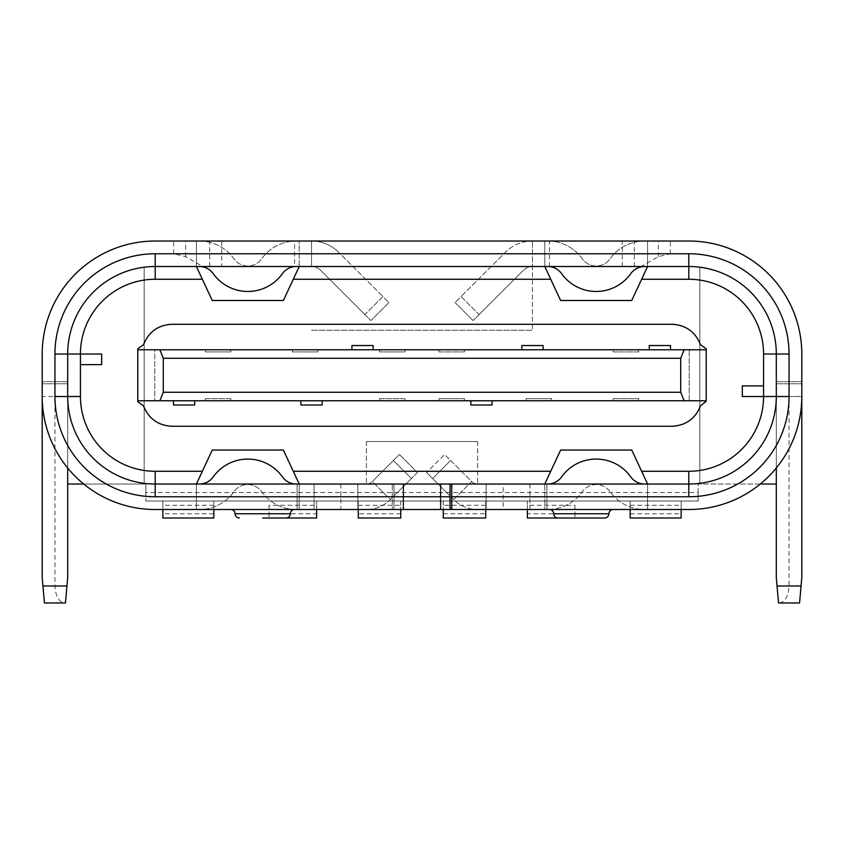 <?xml version="1.0" encoding="UTF-8"?>
<svg xmlns="http://www.w3.org/2000/svg" width="844" height="844" viewBox="0 0 844 844"><rect width="100%" height="100%" fill="white"/><g stroke="black" fill="none" stroke-linecap="round" stroke-linejoin="round"><path stroke-width="0.63" stroke-dasharray="4.22 3.17" d="M213.827 513.764L162.85 513.764L162.85 518.016L213.827 518.016L213.827 501.019L162.85 501.019L162.85 509.512M213.827 509.512L213.827 501.019L162.85 501.019L162.85 513.764M213.827 505.271L162.85 505.271M262.684 518.016L286.053 518.016M294.545 509.512L230.823 509.512L294.545 509.512M557.947 518.016L604.673 518.016M613.177 509.512L549.455 509.512L613.177 509.512M503.14 509.512L486.155 509.512L503.14 509.512L503.14 484.023L486.155 484.023L503.14 484.023M294.545 266.514L311.541 266.514L294.545 266.514L294.545 241.025L532.458 241.025A38.233 38.233 0 0 0 505.419 252.219A38.233 38.233 0 0 1 532.458 241.025L688.799 241.025A113.001 113.001 0 0 1 801.8 354.026L801.8 396.511A113.001 113.001 0 0 1 688.799 509.512A113.001 113.001 0 0 0 801.8 396.511L801.8 381.636L801.8 396.511A113.001 113.001 0 0 1 688.799 509.512L403.664 509.512L450.042 509.512L450.042 484.023L450.042 509.512L155.201 509.512A113.001 113.001 0 0 1 42.2 396.511L42.2 381.636L42.2 396.511A113.001 113.001 0 0 0 155.201 509.512A113.001 113.001 0 0 1 42.2 396.511L42.2 577.486L42.938 585.989L42.2 577.486L42.2 383.767L42.2 396.511L67.689 396.511L67.689 467.998M299.219 484.023L299.219 509.512L296.255 509.512A42.485 42.485 0 0 1 261.661 491.693A16.996 16.996 0 0 0 233.978 491.693A42.485 42.485 0 0 1 199.384 509.512L299.219 509.512L199.384 509.512A42.485 42.485 0 0 0 233.978 491.693A16.996 16.996 0 0 1 261.661 491.693A42.485 42.485 0 0 0 296.255 509.512L299.219 509.512L299.219 484.023L299.219 509.512L299.219 484.023L196.409 484.023L299.219 484.023L196.409 484.023L196.409 509.512L196.409 484.023L199.384 484.023L196.409 484.023L196.409 509.512L196.409 484.023L212.266 450.042L283.373 450.042L299.219 484.023L647.591 484.023L647.591 509.512L644.616 509.512A42.485 42.485 0 0 1 610.022 491.693A16.996 16.996 0 0 0 582.339 491.693A42.485 42.485 0 0 1 547.745 509.512L647.591 509.512L547.745 509.512A42.485 42.485 0 0 0 582.339 491.693A16.996 16.996 0 0 1 610.022 491.693A42.485 42.485 0 0 0 644.616 509.512L647.591 509.512L647.591 484.023L544.781 484.023L544.781 509.512L544.781 484.023L544.781 509.512L544.781 484.023L647.591 484.023L647.591 509.512L647.591 484.023L688.799 484.023A87.512 87.512 0 0 0 776.311 396.511A87.512 87.512 0 0 1 688.799 484.023L477.651 484.023L486.155 484.023L486.155 509.512L486.155 484.023L451.74 484.023L451.74 509.512L403.084 509.512L451.74 509.512L451.74 484.023L440.336 484.023L450.042 484.023L440.916 484.023L450.042 484.023L450.042 509.512L450.042 484.023L403.664 484.023L450.042 484.023L450.042 509.512M199.384 484.023A16.996 16.996 0 0 0 213.226 476.892A42.485 42.485 0 0 1 282.413 476.892A16.996 16.996 0 0 0 296.255 484.023M196.409 484.023L155.201 484.023A87.512 87.512 0 0 1 67.689 396.511L67.689 381.636L67.689 396.511A87.512 87.512 0 0 0 155.201 484.023A87.512 87.512 0 0 1 67.689 396.511L67.689 577.486L66.95 585.989L67.689 577.486L67.689 354.026A87.512 87.512 0 0 1 155.201 266.514L202.771 266.514L185.669 256.639L173.653 253.77L155.201 253.77A100.257 100.257 0 0 0 54.944 354.026L54.944 585.989C55.567 596.233 58.837 601.899 64.756 602.975L65.463 602.975L66.95 585.989L65.463 602.975L44.426 602.975L42.2 577.486L42.2 354.026A113.001 113.001 0 0 1 155.201 241.025L294.545 241.025M297.099 509.512L155.201 509.512L314.095 509.512L297.099 509.512L297.099 484.023L297.099 509.512M314.095 484.023L314.095 509.512L314.095 484.023M647.591 266.514L647.591 241.025L544.781 241.025L647.591 241.025L644.616 241.025L647.591 241.025L647.591 266.514L544.781 266.514L647.591 266.514L647.591 241.025L647.591 266.514L544.781 266.514L544.781 241.025L547.745 241.025A42.485 42.485 0 0 1 582.339 258.844A16.996 16.996 0 0 0 610.022 258.844A42.485 42.485 0 0 1 644.616 241.025A42.485 42.485 0 0 0 610.022 258.844A16.996 16.996 0 0 1 582.339 258.844A42.485 42.485 0 0 0 547.745 241.025L544.781 241.025L544.781 266.514L544.781 241.025L544.781 266.514L547.745 266.514L544.781 266.514L560.627 300.496L631.734 300.496L647.591 266.514L688.799 266.514A87.512 87.512 0 0 1 776.311 354.026L776.311 467.998M644.616 266.514A16.996 16.996 0 0 0 630.774 273.646A42.485 42.485 0 0 1 561.587 273.646A16.996 16.996 0 0 0 547.745 266.514M196.409 266.514L196.409 241.025L199.384 241.025A42.485 42.485 0 0 1 233.978 258.844A16.996 16.996 0 0 0 261.661 258.844A42.485 42.485 0 0 1 296.255 241.025L196.409 241.025L296.255 241.025A42.485 42.485 0 0 0 261.661 258.844A16.996 16.996 0 0 1 233.978 258.844A42.485 42.485 0 0 0 199.384 241.025L196.409 241.025L196.409 266.514L299.219 266.514L196.409 266.514L196.409 241.025L196.409 266.514L212.266 300.496L283.373 300.496L299.219 266.514L299.219 241.025L299.219 266.514L299.219 241.025L299.219 266.514L155.201 266.514L532.458 266.514A12.744 12.744 0 0 0 523.449 270.249A12.744 12.744 0 0 1 532.458 266.514L688.799 266.514A87.512 87.512 0 0 1 699.845 267.21L699.845 484.023L698.136 484.023L698.136 492.527L145.864 492.527L145.864 501.019L145.864 484.023L83.714 484.023M296.255 266.514A16.996 16.996 0 0 0 282.413 273.646A42.485 42.485 0 0 1 213.226 273.646A16.996 16.996 0 0 0 199.384 266.514M529.905 484.023L529.905 509.512L546.901 509.512L529.905 509.512L529.905 484.023L688.799 484.023A87.512 87.512 0 0 0 776.311 396.511L776.311 381.636L776.311 396.511A87.512 87.512 0 0 1 688.799 484.023L529.905 484.023M778.537 602.975L799.574 602.975L801.061 585.989L799.574 602.975L778.537 602.975L776.311 577.486L778.537 602.975L799.574 602.975L801.8 577.486L801.061 585.989L801.8 577.486L801.8 383.767L801.8 396.511L776.311 396.511L776.311 383.767L801.8 383.767L776.311 383.767L776.311 577.486L778.537 602.975M547.745 484.023A16.996 16.996 0 0 0 561.587 476.892A42.485 42.485 0 0 1 630.774 476.892A16.996 16.996 0 0 0 644.616 484.023M779.244 602.975C785.163 601.899 788.433 596.233 789.056 585.989L789.056 354.026A100.257 100.257 0 0 0 688.799 253.77L670.347 253.77L658.331 256.639L641.229 266.514L532.458 266.514L532.458 330.236L532.458 241.025L532.458 266.514L311.541 266.514A12.744 12.744 0 0 1 320.551 270.249A12.744 12.744 0 0 0 311.541 266.514L311.541 241.025A38.233 38.233 0 0 1 338.581 252.219A38.233 38.233 0 0 0 311.541 241.025L311.541 266.514L221.719 266.514L221.719 241.025M202.771 266.514L221.719 266.514M64.756 602.975L44.426 602.975L65.463 602.975L67.689 577.486L67.689 396.511A87.512 87.512 0 0 0 155.201 484.023A87.512 87.512 0 0 1 67.689 396.511L67.689 484.023L144.155 484.023L144.155 267.21A87.512 87.512 0 0 1 155.201 266.514L155.201 253.77M67.689 383.767L42.2 383.767L67.689 383.767M372.352 481.534A8.493 8.493 0 0 1 366.349 484.023A8.493 8.493 0 0 0 372.352 481.534L390.382 499.564A33.982 33.982 0 0 1 366.349 509.512A33.982 33.982 0 0 0 390.382 499.564L411.408 478.537L390.382 499.564L372.352 481.534L393.388 460.507L372.352 481.534M399.391 454.505L417.411 472.524L399.391 454.505L393.388 460.507L399.391 454.505M450.042 484.023L477.651 484.023A8.493 8.493 0 0 1 471.648 481.534L444.609 454.505L426.589 472.524L444.609 454.505L450.612 460.507L432.592 478.537L426.589 472.524L432.592 478.537L450.612 460.507L471.648 481.534L453.618 499.564L432.592 478.537L453.618 499.564A33.982 33.982 0 0 0 477.651 509.512A33.982 33.982 0 0 1 453.618 499.564L471.648 481.534A8.493 8.493 0 0 0 477.651 484.023L688.799 484.023A87.512 87.512 0 0 0 776.311 396.511L776.311 484.023L776.311 354.026L776.311 396.511L801.8 396.511M357.845 509.512L340.86 509.512L357.845 509.512L357.845 484.023L357.845 509.512M392.26 509.512L440.916 509.512L392.26 509.512L392.26 484.023L403.664 484.023L392.26 484.023L392.26 509.512L392.26 484.023L440.916 484.023L392.26 484.023L392.26 509.512M403.084 484.023L451.74 484.023L451.74 509.512L451.74 484.023L393.958 484.023L393.958 509.512L440.336 509.512L393.958 509.512L393.958 484.023L403.084 484.023L403.084 509.512L403.084 484.023M393.958 484.023L393.958 509.512L393.958 484.023M451.74 484.023L451.74 509.512M417.411 472.524L411.408 478.537L417.411 472.524M641.229 266.514L688.799 266.514A87.512 87.512 0 0 1 776.311 354.026A87.512 87.512 0 0 0 699.845 267.21L699.845 484.023L776.311 484.023M479.118 314.58L523.449 270.249L473.104 320.583L479.118 314.58L461.088 296.55L505.419 252.219L455.085 302.563L461.088 296.55L479.118 314.58M473.104 320.583L455.085 302.563L473.104 320.583M364.882 314.58L320.551 270.249L370.896 320.583L364.882 314.58L382.912 296.55L338.581 252.219L388.915 302.563L382.912 296.55L364.882 314.58M388.915 302.563L370.896 320.583L388.915 302.563M373.143 349.775L351.906 349.775L351.906 345.534L373.143 345.534L373.143 349.775L351.906 349.775M543.082 349.775L521.835 349.775L521.835 345.534L543.082 345.534L543.082 349.775L521.835 349.775M670.526 349.775L649.289 349.775L649.289 345.534L670.526 345.534L670.526 349.775L649.289 349.775M470.857 400.763L492.094 400.763L492.094 405.004L470.857 405.004L470.857 400.763L492.094 400.763M300.918 400.763L322.165 400.763L322.165 405.004L300.918 405.004L300.918 400.763L322.165 400.763M173.474 400.763L194.711 400.763L194.711 405.004L173.474 405.004L173.474 400.763L194.711 400.763M269.057 505.271L269.057 518.016L269.057 505.271L316.637 505.271L316.637 501.019L269.057 501.019L316.637 501.019L316.637 509.512M269.057 513.764L316.637 513.764L316.637 518.016L269.057 518.016M316.637 513.764L316.637 505.271M400.763 513.764L358.278 513.764L358.278 518.016L400.763 518.016L400.763 505.271L358.278 505.271L358.278 501.019L358.278 509.512M400.763 505.271L400.763 501.019L358.278 501.019L400.763 501.019L400.763 509.512M358.278 513.764L358.278 505.271M443.237 513.764L485.722 513.764L485.722 518.016L443.237 518.016L443.237 505.271L485.722 505.271L485.722 501.019L485.722 509.512M443.237 505.271L443.237 501.019L485.722 501.019L443.237 501.019L443.237 509.512M485.722 513.764L485.722 505.271M574.943 505.271L574.943 518.016L574.943 505.271L527.363 505.271L527.363 501.019L574.943 501.019L527.363 501.019L527.363 509.512M574.943 513.764L527.363 513.764L527.363 518.016L574.943 518.016M527.363 513.764L527.363 505.271M630.173 513.764L681.15 513.764L681.15 518.016L630.173 518.016L630.173 501.019L681.15 501.019L681.15 509.512M630.173 509.512L630.173 501.019L681.15 501.019L681.15 513.764M630.173 505.271L681.15 505.271M760.286 484.023L698.136 484.023L698.136 501.019L145.864 501.019L698.136 501.019L698.136 492.527M299.219 266.514L544.781 266.514M145.864 492.527L145.864 484.023L144.155 484.023L144.155 267.21A87.512 87.512 0 0 0 67.689 354.026A87.512 87.512 0 0 1 155.201 266.514A87.512 87.512 0 0 0 67.689 354.026L54.944 354.026M155.201 484.023A87.512 87.512 0 0 1 67.689 396.511L67.689 484.023M699.845 342.991A29.74 29.74 0 0 0 673.976 324.339M700.446 344.637L706.217 348.794L706.217 401.744L700.446 405.901M673.976 426.199A29.74 29.74 0 0 0 699.845 407.546M171.775 426.252L672.225 426.252M144.155 407.546A29.74 29.74 0 0 0 170.024 426.199M143.554 405.901L137.783 401.744L137.783 348.794L143.554 344.637M170.024 324.339A29.74 29.74 0 0 0 144.155 342.991M672.225 324.286L171.775 324.286M137.783 401.005L137.783 349.775L137.783 400.763L706.217 400.763L689.221 400.763L706.217 400.763L706.217 349.775L706.217 401.744M638.665 400.763L613.177 400.763L638.665 400.763L638.665 398.632L638.665 400.763M551.575 400.763L526.086 400.763L551.575 400.763L551.575 398.632L551.575 400.763M464.485 400.763L438.996 400.763L464.485 400.763L464.485 398.632L464.485 400.763M379.515 400.763L405.004 400.763L379.515 400.763L379.515 398.632L405.004 398.632L405.004 400.763L405.004 398.632L379.515 398.632L379.515 400.763M205.335 400.763L230.823 400.763L205.335 400.763L205.335 398.632L230.823 398.632L230.823 400.763L230.823 398.632L205.335 398.632L205.335 400.763M137.783 400.763L154.779 400.763L137.783 400.763M137.783 349.775L154.779 349.775L154.779 400.763L154.779 349.775L137.783 349.775L706.217 349.775M205.335 349.775L230.823 349.775L205.335 349.775L205.335 351.906L205.335 349.775M292.425 349.775L317.914 349.775L292.425 349.775L292.425 351.906L292.425 349.775M379.515 349.775L405.004 349.775L379.515 349.775L379.515 351.906L379.515 349.775M464.485 349.775L438.996 349.775L464.485 349.775L464.485 351.906L438.996 351.906L438.996 349.775L438.996 351.906L464.485 351.906L464.485 349.775M638.665 349.775L613.177 349.775L638.665 349.775L638.665 351.906L613.177 351.906L613.177 349.775L613.177 351.906L638.665 351.906L638.665 349.775M689.221 400.763L689.221 349.775L689.221 400.763M405.004 351.906L379.515 351.906L405.004 351.906L405.004 349.775L405.004 351.906M317.914 351.906L292.425 351.906L317.914 351.906L317.914 349.775L317.914 351.906M230.823 351.906L205.335 351.906L230.823 351.906L230.823 349.775L230.823 351.906M438.996 398.632L464.485 398.632L438.996 398.632L438.996 400.763L438.996 398.632M526.086 398.632L551.575 398.632L526.086 398.632L526.086 400.763L526.086 398.632M613.177 398.632L638.665 398.632L613.177 398.632L613.177 400.763L613.177 398.632M477.651 441.539L477.651 484.023L477.651 441.539L366.349 441.539L477.651 441.539M366.349 441.539L366.349 484.023L366.349 441.539M544.781 484.023L560.627 450.042L631.734 450.042L647.591 484.023M311.541 330.236L532.458 330.236L311.541 330.236M763.567 396.511L763.567 385.887L742.319 385.887L742.319 396.511L763.567 396.511M80.433 354.026L80.433 364.65L101.681 364.65L101.681 354.026L80.433 354.026M235.075 513.764L290.304 513.764M553.696 513.764L608.925 513.764M42.938 585.989L54.944 585.989M67.689 396.511L42.2 396.511M546.901 484.023L546.901 509.512L546.901 484.023M777.05 585.989L801.061 585.989L777.05 585.989M789.056 585.989L801.061 585.989M670.347 253.77L670.347 241.025M658.331 256.639L658.331 241.025M634.298 266.514L634.298 241.025M622.281 266.514L622.281 241.025M209.702 266.514L209.702 241.025M185.669 256.639L185.669 241.025M173.653 253.77L173.653 241.025M393.388 460.507L411.408 478.537L393.388 460.507M440.916 484.023L440.916 509.512L440.916 484.023M403.664 484.023L403.664 509.512L403.664 484.023M440.336 484.023L440.336 509.512L440.336 484.023M789.056 354.026L776.311 354.026A87.512 87.512 0 0 0 688.799 266.514L688.799 253.77M776.311 396.511A87.512 87.512 0 0 1 688.799 484.023M67.689 381.636L42.2 381.636L67.689 381.636M776.311 381.636L801.8 381.636L776.311 381.636M549.455 266.514L549.455 241.025M340.86 484.023L340.86 509.512"/><path stroke-width="1.27" d="M162.85 509.512L162.85 518.016L213.827 518.016L213.827 509.512M294.545 509.512A4.252 4.252 0 0 0 290.304 513.764C290.072 516.317 288.659 517.741 286.053 518.016L262.684 518.016M290.304 513.764L235.075 513.764A4.252 4.252 0 0 0 230.823 509.512M613.177 509.512A4.252 4.252 0 0 0 608.925 513.764C608.693 516.317 607.279 517.741 604.673 518.016L557.947 518.016C555.341 517.741 553.928 516.317 553.696 513.764A4.252 4.252 0 0 0 549.455 509.512M199.384 484.023A16.996 16.996 0 0 0 213.226 476.892A42.485 42.485 0 0 1 282.413 476.892A16.996 16.996 0 0 0 296.255 484.023M67.689 467.998L67.689 577.486L65.463 602.975L44.426 602.975L42.2 577.486L42.2 396.511A113.001 113.001 0 0 0 155.201 509.512L688.799 509.512A113.001 113.001 0 0 0 801.8 396.511L801.8 577.486L799.574 602.975L778.537 602.975L777.05 585.989L801.061 585.989M644.616 266.514A16.996 16.996 0 0 0 630.774 273.646A42.485 42.485 0 0 1 561.587 273.646A16.996 16.996 0 0 0 547.745 266.514M776.311 467.998L776.311 577.486L777.05 585.989M547.745 484.023A16.996 16.996 0 0 0 561.587 476.892A42.485 42.485 0 0 1 630.774 476.892A16.996 16.996 0 0 0 644.616 484.023M450.042 496.768L155.201 496.768A100.257 100.257 0 0 1 54.944 396.511L54.944 354.026A100.257 100.257 0 0 1 155.201 253.77L688.799 253.77A100.257 100.257 0 0 1 789.056 354.026L789.056 396.511A100.257 100.257 0 0 1 688.799 496.768L451.74 496.768L451.74 484.023L688.799 484.023A87.512 87.512 0 0 0 776.311 396.511L776.311 354.026A87.512 87.512 0 0 0 688.799 266.514L155.201 266.514A87.512 87.512 0 0 0 67.689 354.026L67.689 396.511A87.512 87.512 0 0 0 155.201 484.023L450.042 484.023L450.042 509.512M801.8 396.511L801.8 354.026A113.001 113.001 0 0 0 688.799 241.025L155.201 241.025A113.001 113.001 0 0 0 42.2 354.026L42.2 396.511M451.74 496.768L451.74 509.512M450.042 484.023L451.74 484.023M296.255 266.514A16.996 16.996 0 0 0 282.413 273.646A42.485 42.485 0 0 1 213.226 273.646A16.996 16.996 0 0 0 199.384 266.514M373.143 349.775L373.143 345.534L351.906 345.534L351.906 349.775M543.082 349.775L543.082 345.534L521.835 345.534L521.835 349.775M670.526 349.775L670.526 345.534L649.289 345.534L649.289 349.775M470.857 400.763L470.857 405.004L492.094 405.004L492.094 400.763M300.918 400.763L300.918 405.004L322.165 405.004L322.165 400.763M173.474 400.763L173.474 405.004L194.711 405.004L194.711 400.763M316.637 509.512L316.637 518.016L269.057 518.016M358.278 509.512L358.278 518.016L400.763 518.016L400.763 509.512M485.722 509.512L485.722 518.016L443.237 518.016L443.237 509.512M527.363 509.512L527.363 518.016L574.943 518.016M681.15 509.512L681.15 518.016L630.173 518.016L630.173 509.512M299.219 484.023L283.373 450.042L212.266 450.042L196.409 484.023M776.311 484.023L760.286 484.023M83.714 484.023L67.689 484.023M101.681 354.026L80.433 354.026L80.433 364.65L101.681 364.65L101.681 354.026M293.279 471.279L550.721 471.279L560.627 450.042L631.734 450.042L641.64 471.279L688.799 471.279A74.768 74.768 0 0 0 763.567 396.511L763.567 385.887L742.319 385.887L742.319 396.511L789.056 396.511M544.781 266.514L560.627 300.496L631.734 300.496L647.591 266.514M196.409 266.514L212.266 300.496L283.373 300.496L299.219 266.514M673.976 324.339A29.74 29.74 0 0 0 672.225 324.286C685.95 325.088 695.351 331.871 700.446 344.637A29.74 29.74 0 0 0 699.845 342.991M170.024 426.199A29.74 29.74 0 0 0 171.775 426.252L672.225 426.252A29.74 29.74 0 0 0 673.976 426.199M699.845 407.546A29.74 29.74 0 0 0 700.446 405.901C695.351 418.666 685.95 425.45 672.225 426.252M171.775 426.252C158.05 425.45 148.649 418.666 143.554 405.901A29.74 29.74 0 0 0 144.155 407.546M144.155 342.991A29.74 29.74 0 0 0 143.554 344.637C148.649 331.871 158.05 325.088 171.775 324.286A29.74 29.74 0 0 0 170.024 324.339M137.783 401.005L137.783 401.744L143.554 405.901M137.783 349.775L706.217 349.775L706.217 400.763L137.783 400.763L137.783 348.794L143.554 344.637M706.217 349.775L706.217 348.794L700.446 344.637M700.446 405.901L706.217 401.248M171.775 324.286L672.225 324.286M680.718 392.26L680.718 358.278L163.282 358.278L163.282 392.26L680.718 392.26L684.125 400.763M684.125 349.775L680.718 358.278M159.875 400.763L163.282 392.26M163.282 358.278L159.875 349.775M647.591 484.023L641.64 471.279M550.721 471.279L544.781 484.023M608.925 513.764L553.696 513.764M66.95 585.989L42.938 585.989M155.201 496.768L155.201 471.279L202.36 471.279M54.944 396.511L80.433 396.511A74.768 74.768 0 0 0 155.201 471.279M54.944 354.026L80.433 354.026A74.768 74.768 0 0 1 155.201 279.258L155.201 253.77M688.799 253.77L688.799 279.258L641.64 279.258M789.056 354.026L763.567 354.026A74.768 74.768 0 0 0 688.799 279.258M688.799 496.768L688.799 471.279M80.433 364.65L80.433 396.511M763.567 385.887L763.567 354.026M550.721 279.258L293.279 279.258M202.36 279.258L155.201 279.258M235.075 513.764C235.307 516.317 236.721 517.741 239.327 518.016"/></g></svg>
